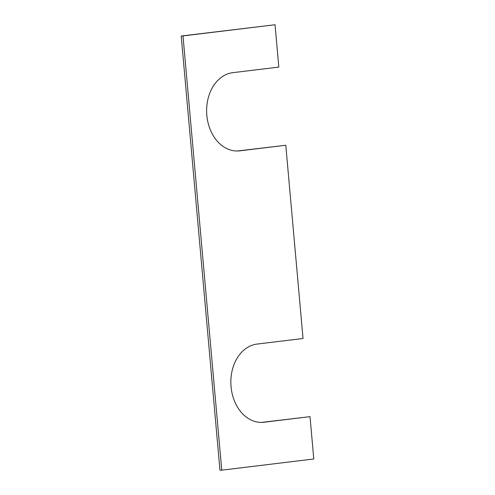 <?xml version="1.0" encoding="UTF-8"?>
<svg xmlns="http://www.w3.org/2000/svg" width="495" height="495" viewBox="0 0 495 495"><rect width="100%" height="100%" fill="white"/><g stroke="black" fill="none" stroke-linecap="round" stroke-linejoin="round"><path stroke-width="0.74" d="M231.054 386.737A39.266 29.632 -92.7 0 1 257.016 344.081L303.033 338.493L285.788 145.252L239.772 150.839A39.266 29.632 -92.7 0 1 238.12 150.975A39.266 29.632 -92.7 0 1 206.83 115.329A39.266 29.632 -92.7 0 1 232.792 72.672L278.815 67.091L275.034 24.75L182.995 35.918L221.754 470.163L313.787 458.995L310.012 416.654L263.99 422.241A39.266 29.632 -92.7 0 1 262.344 422.384A39.266 29.632 -92.7 0 1 231.054 386.737M237.229 151A39.266 29.632 87.3 0 0 237.984 150.919L285.788 145.252M261.447 422.402A39.266 29.632 87.3 0 0 262.208 422.328L310.012 416.654M221.754 470.163L219.966 470.25L181.213 36.005L275.034 24.75M181.213 36.005L182.995 35.918M239.772 150.839L237.984 150.919M263.99 422.241L262.208 422.328"/></g></svg>
